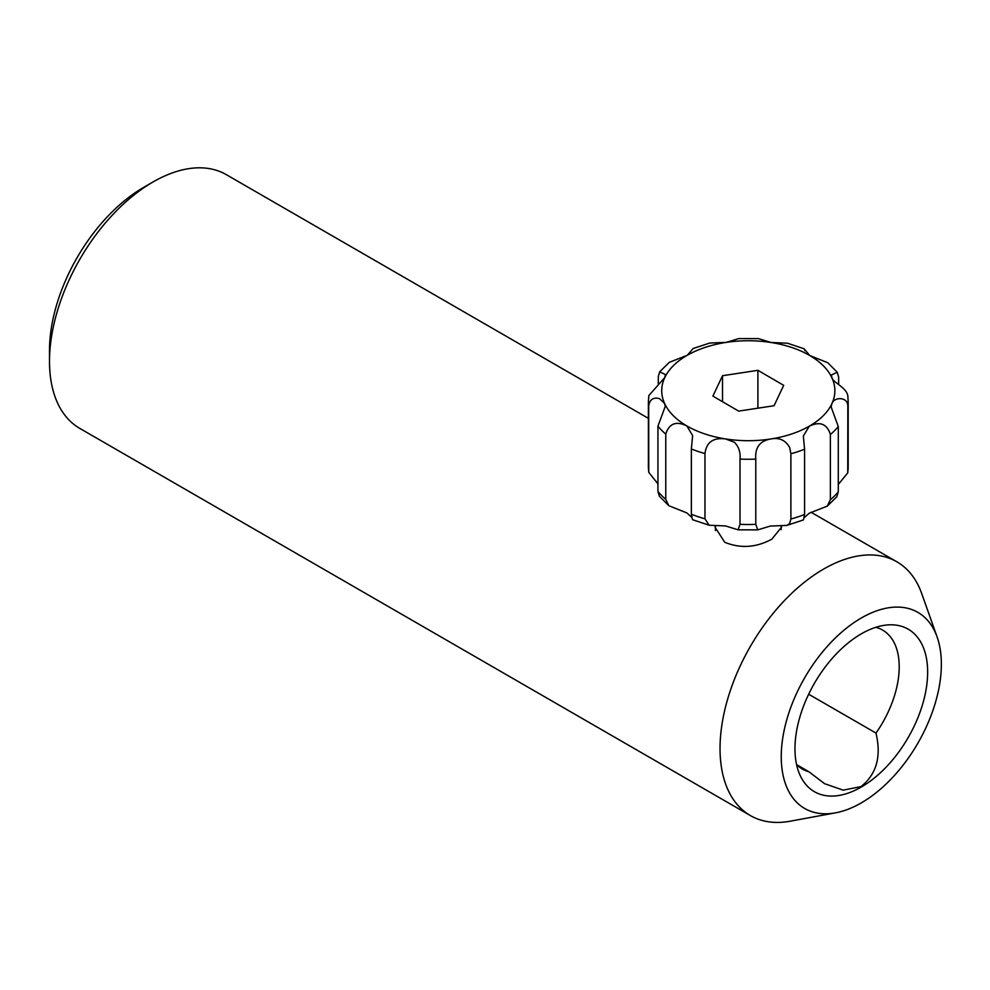 <?xml version="1.0" encoding="UTF-8"?>
<svg xmlns="http://www.w3.org/2000/svg" width="990" height="990" viewBox="0 0 990 990"><rect width="100%" height="100%" fill="white"/><g stroke="black" fill="none" stroke-linecap="round" stroke-linejoin="round"><path stroke-width="1.49" d="M796.579 764.589A80.24 46.332 120 0 0 802.346 769.057A80.24 46.332 120 0 0 808.954 771.779L824.583 783.684L843.195 790.156L860.954 786.629C876.521 774.378 881.533 756.533 875.989 733.083A80.24 46.332 120 0 0 882.597 630.073A80.24 46.332 120 0 0 875.841 627.301M861.312 787.038A93.815 54.165 120 0 0 926.207 688.817A93.815 54.165 120 0 0 888.166 624.888A93.815 54.165 120 0 0 861.312 633.835A93.815 54.165 120 0 0 800.65 776.469A93.815 54.165 120 0 0 861.312 787.038M861.312 617.995A113.219 65.365 120 0 0 782.323 740.953A113.219 65.365 120 0 0 835.535 812.84A113.219 65.365 120 0 0 861.312 802.878A113.219 65.365 120 0 0 937.097 636.916A113.219 65.365 120 0 0 861.312 617.995M937.097 636.916L921.715 593.554A146.508 84.583 120 0 0 896.89 561.813A146.508 84.583 120 0 0 823.63 569.064A146.508 84.583 120 0 0 727.922 698.173A146.508 84.583 120 0 0 750.383 815.562A146.508 84.583 120 0 0 790.292 821.193L835.535 812.84M648.401 418.349L226.351 174.673A146.508 84.583 120 0 0 153.091 181.937L143.674 187.37A133.192 76.898 120 0 0 49.5 350.485L49.5 361.362A146.508 84.583 120 0 0 79.843 428.435L750.383 815.562M143.674 187.37L153.091 181.937A146.508 84.583 120 0 0 49.5 361.362M781.593 527.125L771.841 539.166C756.174 547.643 740.471 548.695 724.754 542.285L715.003 527.125M808.954 771.779L796.678 764.688M808.657 694.213L875.989 733.083M658.288 383.996L658.288 376.584L659.674 371.869L665.466 374.579L664.76 377.586L648.846 395.542L648.401 401.594A99.891 57.668 0 0 0 648.685 405.912C649.762 399.49 653.351 397.052 659.451 398.611L664.587 403.462L665.243 406.42L657.942 426.195L657.942 491.436L659.402 496.238L668.782 505.692L665.775 499.344L665.775 434.09C669.141 423.485 676.158 420.762 686.837 425.923L692.629 435.6L691.354 448.977L691.354 514.231L692.493 519.651M691.577 517.164L686.837 512.919L668.782 505.692M740.013 459.063L740.013 524.316L738.107 529.823L725.546 525.95L709.112 525.232L704.967 518.81L704.967 453.556C706.415 442.208 713.283 437.345 725.546 438.941L734.481 442.282C738.775 446.75 740.619 452.343 740.013 459.063A99.891 57.668 0 0 0 755.778 459.1C754.912 447.666 759.776 440.983 770.369 439.053C779.068 437.221 785.491 440.043 789.636 447.505L790.899 453.754L790.899 519.007L789.636 523.648L786.765 525.418L770.369 526.049L757.734 529.873L755.778 524.354L755.778 459.1M827.306 506.1L836.822 496.708L838.295 491.857L838.295 426.616L831.13 406.902L831.823 403.858C833.506 396.94 848.059 396.124 847.836 406.383L847.749 472.898L838.295 484.444M786.765 525.418L803.459 519.923L804.573 514.491L804.573 449.237L803.348 436.008L809.263 426.207C819.955 421.084 826.984 423.844 830.363 434.474L830.363 499.715L827.293 506.1L809.263 513.204L804.326 517.621M847.898 397.275C848.121 388.191 833.617 383.118 832.008 377.982L831.34 375.061L837.193 372.203L838.641 377.004L838.641 384.603M837.193 372.203L827.801 362.748L809.758 355.521L804.09 348.777L804.895 350.67M804.09 348.777L787.471 343.208L771.037 342.49L758.488 338.617L738.849 338.568L726.227 342.392L709.83 343.023L693.124 348.517L687.332 355.237L669.29 362.34L659.773 371.733M657.942 483.838L648.759 472.317L648.685 405.912M774.069 405.727L783.684 385.333L757.907 370.334L722.514 375.717L712.899 396.111L738.676 411.11L774.069 405.727M722.514 401.705L722.514 375.717M757.907 408.189L757.907 370.334M657.558 483.553A15.989 9.232 0 0 0 657.942 484.246M830.363 434.474A99.891 57.668 0 0 0 838.295 426.616M809.263 426.207A86.575 49.983 0 0 0 831.823 403.858A86.575 49.983 0 0 0 832.008 377.982A86.575 49.983 0 0 0 809.758 355.521A86.575 49.983 0 0 0 771.037 342.49A86.575 49.983 0 0 0 726.227 342.392A86.575 49.983 0 0 0 687.332 355.237A86.575 49.983 0 0 0 664.76 377.586A86.575 49.983 0 0 0 664.587 403.462A86.575 49.983 0 0 0 686.837 425.923A86.575 49.983 0 0 0 725.546 438.941A86.575 49.983 0 0 0 770.369 439.053A86.575 49.983 0 0 0 809.263 426.207M847.836 406.383A99.891 57.668 0 0 0 848.183 401.594L847.824 396.124M847.836 471.624A99.891 57.668 0 0 0 848.183 466.847L848.183 401.594M648.401 401.594L648.401 466.847A99.891 57.668 0 0 0 648.685 471.166M657.942 426.195A99.891 57.668 0 0 0 665.775 434.09M657.942 491.436A99.891 57.668 0 0 0 665.775 499.344M691.354 448.977A99.891 57.668 0 0 0 704.967 453.556M691.354 514.231A99.891 57.668 0 0 0 704.967 518.81M740.013 524.316A99.891 57.668 0 0 0 755.778 524.354M790.899 453.754A99.891 57.668 0 0 0 804.573 449.237M790.899 519.007A99.891 57.668 0 0 0 804.573 514.491M830.363 499.715A99.891 57.668 0 0 0 838.295 491.857M896.89 561.813L811.095 512.275M781.197 529.613L781.197 525.764M848.183 466.847L847.749 472.898M648.401 466.847L648.759 472.317M692.493 519.663L709.112 525.232M738.107 529.823L757.734 529.873M715.399 530.553L715.399 525.591"/></g></svg>
